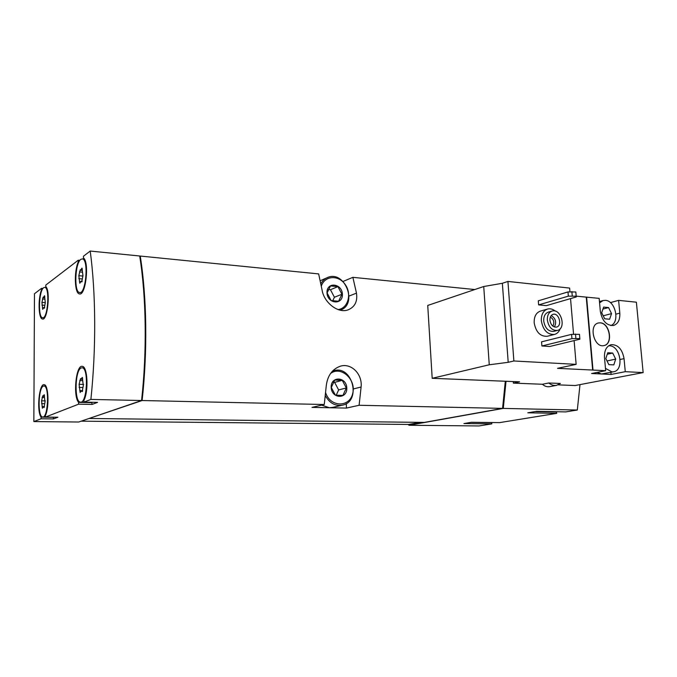 <?xml version="1.0" encoding="UTF-8"?>
<svg xmlns="http://www.w3.org/2000/svg" width="677" height="677" viewBox="0 0 677 677"><rect width="100%" height="100%" fill="white"/><g stroke="black" fill="none" stroke-linecap="round" stroke-linejoin="round"><path stroke-width="1.02" d="M547.405 336.232L547.211 336.283C540.254 336.604 535.913 332.119 534.187 322.836C534.001 316.574 536.099 312.656 540.483 311.073L547.422 309.084M546.407 305.623L538.621 304.895L568.35 296.145L576.186 296.196L576.237 296.958L546.407 305.623M568.35 296.145L567.986 291.931L538.3 300.816L538.621 304.895M548.768 382.996C551.281 385.001 553.871 385.788 556.536 385.34L560.378 383.461L548.768 382.996L542.429 384.257L513.335 383.114L519.581 381.82L432.188 378.308L427.737 305.445L483.725 286.515L502.359 283.291L507.928 281.429L513.877 360.985L576.135 364.361L557.543 368.339L605.678 370.691L591.605 373.509L611.086 374.449L625.269 371.681L643.15 372.595L575.128 385.535L558.119 384.866M507.928 281.429L569.636 288.08L569.949 291.753M570.533 298.616L573.563 334.193M574.113 340.599L576.135 364.361M549.724 346.497L541.896 345.981L571.947 338.635L579.834 338.593L579.876 339.202L549.724 346.497M571.947 338.635L571.591 334.353L541.566 341.843L541.896 345.981M432.188 378.308L489.259 364.776L508.199 362.313L513.877 360.985M576.178 296.145L599.17 298.371L600.338 311.327C602.192 320.991 606.575 325.713 613.48 325.485C618.008 323.936 620.115 319.823 619.81 313.146L618.617 300.368L610.383 302.619M618.617 300.368L636.38 302.187L643.15 372.595M600.338 322.827L598.468 322.963C588.245 324.791 594.034 348.333 604.036 345.566C613.379 344.128 609.926 323.064 600.338 322.827M586.604 297.076L593.01 370.048M625.269 371.681L624.05 358.658C622.281 349.18 617.991 344.517 611.179 344.661C606.457 346.184 604.231 350.458 604.485 357.473L605.678 370.691M506.024 381.278L503.282 408.409L409.052 425.266L408.671 424.454L81.164 421.17M579.994 384.612L577.312 410.025L503.282 408.409M513.42 381.574L513.335 383.114M542.429 384.257C544.672 386.305 547.16 387.1 549.885 386.635L556.536 385.34M43.336 386.118L44.064 385.983C49.556 385.822 48.084 418.318 42.651 416.99C37.523 417.235 38.191 387.845 43.336 386.118M42.786 395.749L43.184 396.324L44.174 394.683L44.995 402.13L44.013 407.562L43.37 406.632L42.397 408.239L41.585 400.826L42.786 395.749M43.666 287.691L44.851 287.37C50.157 287.827 47.703 319.646 42.524 317.733C37.844 317.496 38.877 290.628 43.666 287.691M43.125 297.152L43.446 297.592L44.538 295.731L45.3 302.687L44.293 308.221L43.777 307.51L42.693 309.347L41.94 302.407L43.125 297.152M81.147 367.958L82.196 367.789C88.941 367.865 87.088 403.822 80.419 402.13C74.182 402.214 74.893 370.141 81.147 367.958M80.546 378.638L81.02 379.247L82.272 377.385L83.322 385.568L82.137 391.636L81.367 390.646L80.14 392.465L79.099 384.316L80.546 378.638M80.834 259.325L82.509 258.91C88.975 259.85 85.759 295.011 79.454 292.498C73.861 291.922 75.079 262.93 80.834 259.325M80.241 269.801L80.605 270.25L81.993 268.109L82.966 275.7L81.739 281.894L81.147 281.167L79.784 283.265L78.82 275.7L80.241 269.801M539.874 411.379L536.302 411.379M79.894 293.936L79.344 293.894C85.641 296.551 89.626 262.101 83.466 257.962L83.457 256.228L90.219 251.049L139.707 255.999C146.257 297.186 147.095 350.898 141.569 400.522L90.887 399.413L83.948 402.113L83.94 400.285C88.805 391.23 87.528 366.24 82.289 366.359C76.052 364.539 72.845 396.062 78.591 402.392L78.591 404.186L45.41 417.083L45.418 415.441C49.455 407.326 48.456 384.401 44.14 384.697C39.131 383.284 36.507 411.303 41.069 417.15L41.069 418.775L33.85 421.576L78.684 422.016L141.569 400.522M90.219 251.049C95.872 293.226 96.261 348.418 90.887 399.413M91.801 402.366L92.038 404.448L97.539 402.383L83.948 402.113M92.038 404.448L78.591 404.186M53.356 417.184L53.441 418.911L57.909 417.235L45.41 417.083M53.441 418.911L41.069 418.775M33.85 421.576L34.476 293.742L41.551 288.326L41.542 289.883C37.887 298.549 38.479 318.791 42.439 319.002C47.5 321.025 50.682 290.712 45.808 286.633L45.808 285.059L78.236 260.222L78.244 261.94C73.911 271.629 74.614 293.378 79.344 293.894M42.956 288.436L41.551 288.326M79.844 260.374L78.236 260.222M474.805 289.536L352.869 277.333L356.483 293.141C357.684 301.375 354.909 306.935 348.164 309.821C338.009 313.866 323.868 302.331 322.083 290.027L318.647 273.906L140.241 256.05C146.807 297.228 147.645 350.923 142.119 400.53L89.55 418.301M505.313 381.244L502.571 408.392L359.106 405.269L361.103 387.007C362.559 374.153 351.338 362.855 340.48 366.147C332.246 369.067 327.499 375.642 326.255 385.856L324.266 404.507L142.119 400.53M502.571 408.392L424.284 422.414L89.55 418.479M324.266 404.507L312.029 407.393L346.463 408.079L359.106 405.269M139.767 256.371L140.241 256.05M320.602 280.549L320.179 280.515M352.869 277.333L343.019 281.463M577.312 410.025L565.735 411.904L536.683 411.311L527.815 412.801L556.739 413.359L499.533 422.626L471.488 422.287L463.931 423.557L491.849 423.87L478.994 425.951L409.052 425.266M420.248 422.363L408.671 424.454M346.463 408.079L346.252 403.602M332.695 407.385L329.42 407.74L321.6 405.134M408.705 425.063L423.523 422.406M556.739 413.359L556.122 411.709M491.849 423.87L491.612 422.533M505.397 381.253L502.588 408.282M423.861 422.406L409.035 425.063M139.8 256.575L139.86 256.583C146.469 300.334 147.087 348.274 141.721 400.378L141.578 400.429M491.764 422.626L470.98 422.372M556.629 412.014L535.101 411.574M53.441 417.303L41.069 417.15M42.101 289.925L41.542 289.883M78.887 261.999L78.244 261.94M94.662 402.324L80.715 402.138M92.03 402.663L78.591 402.392M483.725 286.515L489.259 364.776M502.359 283.291L508.199 362.313M586.248 297.178L592.654 370.116M611.086 374.449L610.899 372.308M597.08 372.409L601.413 373.983L613.514 371.791C624.338 370.412 620.597 345.913 609.596 345.812L608.615 345.812M567.986 291.931L575.822 291.99L576.186 296.196M571.87 291.575L572.234 295.79M571.591 334.353L579.47 334.328L579.834 338.593M575.501 334.023L575.865 338.305M547.354 320.077C547.202 315.245 548.802 312.232 552.161 311.022C561.115 308.179 566.598 328.65 557.349 330.427C552.026 330.672 548.7 327.228 547.354 320.077M549.927 320.289C549.826 317.107 550.883 315.118 553.101 314.331C558.982 312.478 562.579 325.916 556.511 327.093C553.007 327.27 550.816 324.994 549.927 320.289M553.845 331.332L553.693 331.375C548.378 331.62 545.061 328.184 543.724 321.067C543.572 316.261 545.18 313.256 548.531 312.055L551.992 311.073M560.209 328.667C559.05 331.798 557.129 333.727 554.438 334.446C547.465 334.76 543.098 330.232 541.346 320.873C541.151 314.56 543.25 310.608 547.651 309.017C550.274 308.39 552.847 309.093 555.368 311.149M604.011 345.566C613.21 343.899 609.655 323.098 600.16 322.87L598.468 322.963M610.84 325.569C620.132 322.362 615.495 300.732 605.458 300.351L603.122 300.52L599.577 302.864M604.688 318.791L609.613 319.231L611.534 313.62L608.547 307.57L603.63 307.096L601.684 312.706L604.688 318.791M605.466 368.373L611.966 371.893L613.514 371.791M608.843 364.624L613.794 364.895L615.706 359.115L612.71 353.055L607.76 352.742L605.813 358.531L608.843 364.624M607.015 360.951L615.706 359.115M607.261 354.249L612.71 353.055M603.207 315.795L611.534 313.62M602.936 309.076L608.547 307.57M551.222 315.533C555.699 318.418 556.748 322.235 554.387 326.974M550.35 317.022C553.854 319.341 554.691 322.37 552.864 326.128M326.991 292.828C326.458 281.632 341.995 283.147 342.393 294.207C343.036 305.31 327.44 304.049 326.991 292.828M331.171 300.605L327.109 292.929L330.511 285.939L337.916 286.625L341.936 294.25L338.593 301.231L331.171 300.605M321.338 286.075C324.748 275.514 338.542 274.735 345.152 284.433C352.048 293.877 348.088 308.357 338.111 309.584M320.873 283.79C322.43 280.811 324.638 278.729 327.516 277.536C344.915 269.734 358.345 304.565 340.142 310.184M331.18 387.43C330.63 375.879 346.37 376.522 346.793 387.938C347.453 399.388 331.654 399.015 331.18 387.43M335.42 395.182L331.298 387.489L334.743 380.051L342.24 380.33L346.319 387.972L342.934 395.393L335.42 395.182M330.537 373.492C340.988 365.436 356.449 379.543 352.709 393.447C349.603 407.681 330.368 407.436 325.629 392.728M332.39 371.165L333.854 370.683C352.683 364.878 361.704 401.791 342.257 405.201C335.115 406.217 329.471 403.035 325.324 395.664M336.181 395.283L338.644 389.918L346.319 387.972M338.644 389.918L334.607 382.37L342.24 380.33M334.607 382.37L333.262 382.319M332.644 300.943L334.421 297.254L341.936 294.25M334.421 297.254L330.444 289.731L337.916 286.625M330.444 289.731L328.294 289.528M356.483 293.141L349.07 296.052M361.103 387.007L353.546 388.894M82.323 268.964L81.485 268.887M82.035 281.666L81.519 281.624M80.555 281.683L79.454 281.59M82.315 278.958L78.794 278.662M82.78 276.038L78.82 275.7M82.492 272.162L79.429 271.892M82.628 378.088L81.815 378.062M82.476 391.289L81.858 391.272M81.257 390.654L79.742 390.612M82.721 387.489L79.107 387.388M83.669 384.451L79.099 384.316M82.653 380.643L79.717 380.55M44.809 296.458L44.14 296.408M44.538 307.993L44.107 307.967M43.362 307.866L42.423 307.798M44.758 305.302L41.923 305.099M45.325 302.653L41.94 302.407M44.877 299.166L42.456 298.997M44.47 395.292L43.819 395.283M44.293 407.232L43.777 407.224M44.437 406.589L42.076 406.547M44.521 403.661L41.576 403.602M45.308 400.902L41.585 400.826M44.47 397.501L42.101 397.441M624.05 358.658L620.149 359.47M619.81 313.146L615.952 314.145M46.417 287.497L44.851 287.37M44.428 317.851L42.846 317.75M45.748 386.034L44.064 385.983M45.41 417.024L42.829 416.99M84.371 259.088L82.509 258.91M81.858 292.684L79.962 292.532M84.227 367.865L82.196 367.789M82.281 270.402L80.69 270.258M82.205 281.251L81.147 281.167M82.653 379.298L81.079 379.247M82.645 390.68L81.367 390.646M44.784 297.694L43.506 297.601M44.682 307.578L43.777 307.51M44.496 396.35L43.226 396.324M44.428 406.649L43.37 406.632M557.349 330.427L553.693 331.375M554.438 334.446L547.211 336.283M599.458 301.544L602.945 300.571M326.906 277.807L320.221 280.718M333.406 370.81L332.483 371.072M342.257 405.201L332.356 407.461"/></g></svg>

